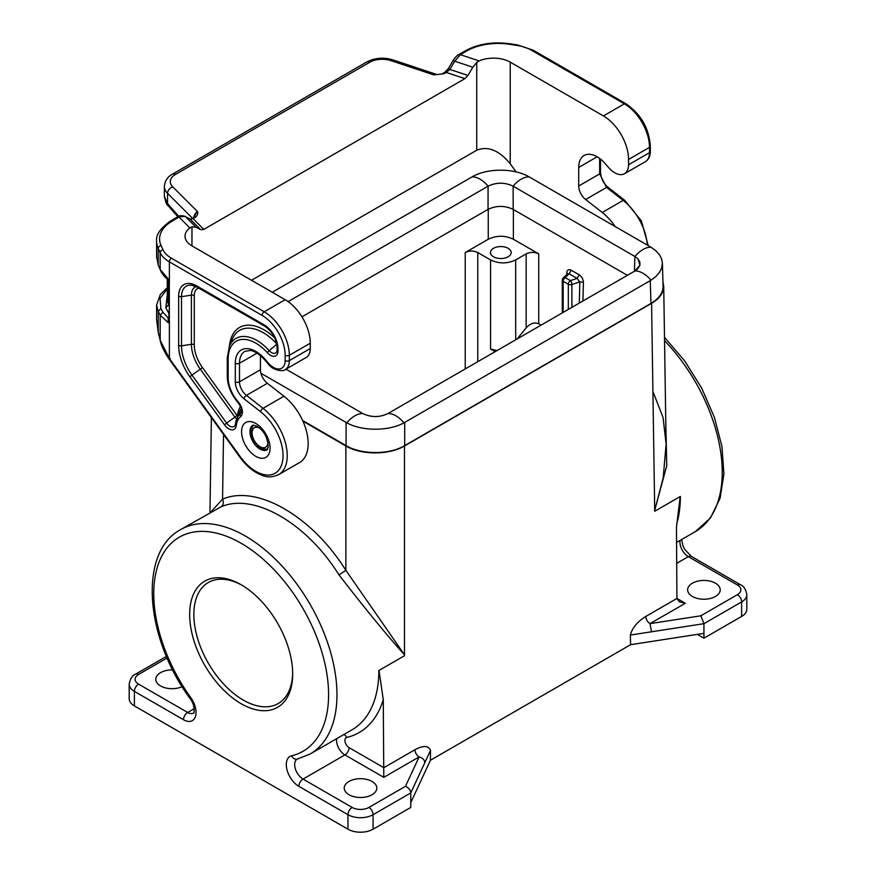 <?xml version="1.0" encoding="UTF-8"?>
<svg xmlns="http://www.w3.org/2000/svg" width="876" height="876" viewBox="0 0 876 876"><rect width="100%" height="100%" fill="white"/><g stroke="black" fill="none" stroke-linecap="round" stroke-linejoin="round"><path stroke-width="1.31" d="M302.921 421.17L345.867 445.972C361.208 455.202 389.152 455.202 404.493 445.972L651.58 303.315L654.722 511.255L680.367 496.44A129.549 74.799 60 0 1 676.611 524.242M665.727 419.21L666.745 465.714L654.711 510.325L655.171 510.982M567.265 274.626L569.104 273.783L571.207 270.213C568.633 269.063 567.166 269.863 566.794 272.611L567.615 273.498M517.147 338.968L526.158 327.865L526.158 253.876C530.341 251.894 534.524 251.894 538.718 253.876L513.38 239.247L513.38 209.506M526.158 327.865C530.341 323.397 534.524 322.029 538.718 323.759L541.105 325.138M583.405 282.203C583.153 279.094 581.741 276.63 579.2 274.823L577.098 278.393L579.835 281.875L583.405 282.203L582.934 300.983M495.17 351.648L490.56 348.987L496.988 350.597M526.158 253.876L515.679 259.92C507.303 263.873 498.937 263.873 490.56 259.92L477.781 252.54C473.598 250.558 469.405 250.558 465.222 252.54L488.26 239.247C496.626 235.283 505.003 235.283 513.38 239.247M404.493 445.972L404.493 654.788L345.867 570.364L338.99 574.886C365.38 609.006 387.214 635.648 404.493 654.788L404.044 655.982L378.848 670.523A129.549 74.799 60 0 1 352.01 729.828L310.137 754.006A129.549 74.799 -120 0 0 310.137 604.418A129.549 74.799 -120 0 0 180.587 529.619C137.937 552.406 145.263 638.144 190.114 698.599C195.983 706.045 193.892 714.925 193.596 713.064A11.848 6.844 60 0 1 187.672 712.473L138.572 684.123A5.924 3.416 120 0 0 134.378 691.383L134.378 705.892L347.958 829.2A17.772 10.26 0 0 0 373.088 829.2L410.778 807.431L410.778 802.602L430.434 760.248L430.488 750.469L424.816 762.678C424.477 759.689 422.571 757.784 419.1 756.952C416.571 755.211 415.18 752.812 414.906 749.747C423.382 745.246 428.572 745.487 430.488 750.469M508.146 256.777A10.37 5.979 180 0 1 496.856 258.07A10.37 5.979 180 0 1 490.45 252.54A10.37 5.979 180 0 1 493.484 248.313A10.37 5.979 180 0 1 504.784 247.01A10.37 5.979 180 0 1 511.179 252.54A10.37 5.979 180 0 1 508.146 256.777M741.622 616.43L741.622 601.922A17.772 10.26 180 0 0 746.823 594.662L746.823 609.17A17.772 10.26 180 0 1 741.622 616.43L703.932 638.188L703.932 623.679L700.866 615.784L737.428 594.662A11.848 6.844 180 0 0 737.428 584.993L688.328 556.643L676.666 563.377M242.236 585.376A69.883 40.351 -120 0 0 208.324 582.496A69.883 40.351 -120 0 0 193.848 614.492A69.883 40.351 -120 0 0 224.355 684.824A69.883 40.351 -120 0 0 278.207 703.548A69.883 40.351 -120 0 0 292.672 672.746M651.58 303.315C659.584 298.541 663.625 292.825 663.723 286.178L662.957 281.831M650.266 280.659L650.956 303.435C659.048 298.596 663.099 292.814 663.088 286.091L662.398 263.129L661.654 268.078L659.442 272.48L655.839 276.575L650.977 280.232L403.967 422.834C388.824 431.331 361.963 431.331 346.808 422.834L260.917 373.264M650.956 303.435L404.701 445.61L404.701 422.429M302.625 420.513L346.086 445.61C361.427 454.841 389.36 454.841 404.701 445.61M223.533 434.485L222.559 499.167L210.612 512.285M692.412 596.479A16.283 9.406 180 0 1 687.638 589.833A16.283 9.406 180 0 1 698.588 580.952A16.283 9.406 180 0 1 715.44 583.186A16.283 9.406 180 0 1 720.214 589.833A16.283 9.406 180 0 1 710.162 598.516A16.283 9.406 180 0 1 692.412 596.479M630.381 635.056L651.525 631.782L649.992 623.646C647.473 621.905 646.072 619.507 645.809 616.441C637.345 621.719 632.198 627.928 630.381 635.056L630.578 644.703L430.434 760.248M703.932 633.348L630.578 644.703M676.929 598.428L679.382 601.845L685.306 603.257L676.929 598.428L676.458 527.385L680.203 496.539A5.924 3.416 180 0 1 680.367 496.44M654.722 511.255L680.203 496.539M404.493 654.788L404.493 655.719L379.023 670.425A5.924 3.416 0 0 0 378.848 670.523M352.152 807.431A5.924 3.416 120 0 0 347.958 814.691L298.858 786.341A5.924 3.416 -60 0 1 303.041 779.082L352.152 807.431A11.848 6.844 0 0 0 368.905 807.431L405.468 786.32L419.1 756.952L383.787 777.34L383.272 699.672L379.023 670.425M654.711 510.325L663.198 477.902L666.11 444.066L663.066 417.513L653.441 392.787M563.148 312.404L563.148 281.273A2.957 1.708 -60 0 1 565.239 277.648L569.104 273.783L577.098 278.393L570.407 280.627L565.239 277.648A2.957 2.091 45 0 0 563.148 277.977L567.659 273.816M189.665 614.492A72.85 42.059 -120 0 0 241.174 703.713A72.85 42.059 -120 0 0 292.683 673.972A72.85 42.059 -120 0 0 241.174 584.752A72.85 42.059 -120 0 0 189.665 614.492M172.692 669.899A16.283 9.406 0 0 0 160.56 672.637A16.283 9.406 0 0 0 155.786 679.294A16.283 9.406 0 0 0 164.962 687.748A16.283 9.406 0 0 0 182.142 686.685M167.108 657.975L138.572 674.454A5.924 3.416 -120 0 0 135.605 674.159C132.396 675.33 130.25 678.659 129.177 684.123L129.177 698.632A17.772 10.26 0 0 0 134.378 705.892M410.778 802.602L410.778 792.933C410.461 789.889 408.687 787.688 405.468 786.32M349.009 781.447A16.283 9.406 0 0 0 345.133 785.005A16.283 9.406 0 0 0 344.235 788.093A16.283 9.406 0 0 0 354.287 796.777A16.283 9.406 0 0 0 372.037 794.74A16.283 9.406 0 0 0 376.811 788.093A16.283 9.406 0 0 0 366.759 779.41A16.283 9.406 0 0 0 349.009 781.447M345.867 445.972L345.867 570.364C312.075 516.15 256.865 484.275 222.559 499.167C223.895 502.485 223.402 505.025 221.059 506.799C253.887 492.553 306.677 523.038 338.99 574.886M221.059 506.799L180.587 529.619M301.946 316.827L488.041 209.386L488.085 186.183L288.138 301.618M488.041 209.386C496.418 205.422 504.795 205.422 513.172 209.386L627.38 275.327M650.977 280.232A23.685 13.677 -120 0 0 634.925 270.969L638.013 268.538L639.907 265.209L639.907 262.209L638.002 258.891L639.929 265.231L634.892 270.991L387.915 413.571C379.571 417.534 371.216 417.534 362.861 413.571L285.959 369.168M346.808 422.834A23.685 13.677 -60 0 1 362.861 413.571L362.861 413.571C371.216 417.491 379.571 417.491 387.915 413.571L387.959 413.549M638.013 258.902L634.925 256.504A23.685 13.677 120 0 1 650.977 247.229L655.839 250.722L659.431 254.697L661.654 259.033L662.398 263.129M272.25 292.245L472.033 176.908C487.176 167.94 514.037 167.94 529.192 176.908L650.977 247.229M529.192 176.908A23.685 13.677 120 0 0 513.139 186.183L634.892 256.482L634.443 271.242M513.172 209.386L513.139 186.183C504.784 182.208 496.429 182.208 488.085 186.183A23.685 13.677 60 0 0 472.033 176.908M453.669 60.652L454.721 61.2L460.36 54.662L479.139 60.926A23.685 13.677 180 0 1 510.237 62.141L510.237 163.768L516.128 171.926M624.5 173.722A19.546 11.279 -120 0 0 628.541 164.776L649.488 152.687A2.957 1.708 -0 0 0 650.353 151.471L650.353 146.161C648.963 128.093 640.783 113.935 625.836 103.697A2.957 1.708 120 0 0 624.358 103.839A35.533 20.52 60 0 1 649.488 147.365L649.488 152.687A19.546 11.279 -120 0 1 645.437 161.633L624.5 173.722A19.546 11.279 -120 0 1 608.426 167.36L605.535 163.987A26.061 15.045 -120 0 0 584.106 155.501A26.061 15.045 -120 0 0 578.707 167.436L578.707 185.997A11.848 6.844 60 0 0 585.628 199.509L602.228 212.474A41.457 23.937 60 0 1 615.116 226.523M628.541 164.776L628.541 159.454L649.488 147.365A2.957 1.708 180 0 0 650.353 146.161M510.237 62.141L603.422 115.928A35.533 20.52 60 0 1 628.541 159.454M164.381 196.191L168.236 205.805C166.779 205.192 165.498 201.984 164.381 196.191L164.381 186.489C164.896 180.839 167.623 176.711 172.539 174.105A5.924 3.416 -120 0 1 175.507 174.401A17.772 10.26 -0 0 0 172.681 186.785L197.286 211.39L195.085 213.832L193.563 217.368M195.348 217.347C197.702 215.167 198.348 213.175 197.286 211.39L193.892 217.182L195.348 217.347L193.081 218.65L189.884 218.989L185.022 216.372L177.543 216.952C179.328 215.518 181.825 215.332 185.022 216.372M191.964 226.873L191.964 245.893A23.685 13.677 180 0 1 185.022 236.224A23.685 13.677 180 0 1 189.862 227.935L191.964 226.873L195.885 227.114L200.746 229.731L203.812 229.381L464.893 78.643L446.311 72.456L444.044 73.759L433.73 74.876L436.839 74.515L392.974 59.897A5.924 2.42 -71.6 0 0 391.101 60.674L433.73 74.876L444.044 73.759M448.808 68.886L449.859 69.423L454.721 61.2L472.821 67.233L476.741 62.459L476.741 150.223L251.5 280.265M479.139 60.926L476.741 62.459M472.821 67.233L467.959 75.456L464.893 78.643M467.959 75.456L449.859 69.423L446.311 72.456L444.822 72.303L448.359 68.58L453.22 60.356C455.454 57.104 457.338 55.155 458.882 54.52L460.36 54.662L466.809 50.95A44.413 25.645 180 0 1 509.712 44.304L517.026 45.442A2.957 0.624 -81.2 0 1 517.475 44.928L533.112 50.162A2.957 1.708 -60 0 0 531.633 50.304A32.576 18.801 -0 0 0 517.026 45.442M310.268 348.528L310.268 343.206L289.332 355.295L289.332 360.616L310.268 348.528A19.546 11.279 -120 0 1 306.228 357.474L285.28 369.562A19.546 11.279 -120 0 0 289.332 360.616A2.957 1.708 -0 0 1 285.149 360.616A16.578 9.57 -120 0 1 268.078 362.806A2.957 0.745 139.5 0 0 267.914 363.529L265.034 360.156A2.957 0.745 -40.5 0 1 265.187 359.434A29.017 16.753 -120 0 0 235.305 363.277L235.305 381.837A2.957 1.708 -0 0 0 239.498 381.837L239.498 363.277A2.957 1.708 180 0 1 235.305 363.277M191.964 245.893L285.149 299.691A35.533 20.52 60 0 1 310.268 343.206M260.435 355.59L260.435 369.749L239.498 381.837A11.848 6.844 60 0 0 246.419 395.361A2.957 1.391 -52 0 0 243.966 398.733A14.804 8.552 60 0 1 235.305 381.837M267.355 383.272L246.419 395.361L263.019 408.315A41.457 23.937 60 0 1 285.883 444.68A41.457 23.937 60 0 1 278.656 474.617C268.33 479.062 263.271 475.986 256.58 472.788C250.426 469.207 244.875 464.006 239.914 457.184L169.079 359.018C163.987 351.396 161.02 345.144 160.166 340.249L169.386 358.492L240.221 456.659A38.5 22.229 60 0 0 280.977 466.47A38.5 22.229 60 0 0 260.555 411.698A2.957 1.391 128 0 1 263.019 408.315L283.955 396.226L267.355 383.272A11.848 6.844 60 0 1 260.435 369.749M283.955 396.226A41.457 23.937 60 0 1 306.819 432.591A41.457 23.937 60 0 1 299.592 462.528L278.656 474.617M158.359 265.439L160.188 269.436L158.359 265.439L156.607 257.007L158.227 264.738L158.227 248.445L160.188 252.671A2.957 2.332 -24.9 0 1 163.046 249.813L161.085 245.587A2.957 2.332 155.1 0 0 158.227 248.445A47.381 27.353 -0 0 1 156.607 241.371C155.742 234.834 160.571 227.935 171.105 220.664L177.543 216.952M169.386 282.762L169.386 261.869A35.533 20.52 180 0 1 160.188 252.671L160.188 269.436L168.291 279.039L169.309 281.864L169.331 320.955M510.237 163.768C499.068 150.278 487.91 145.766 476.741 150.223M158.348 332.497L160.188 339.987L160.188 315.207L168.28 322.686L169.386 320.277L169.386 358.492L170.273 358.569M156.607 319.663L156.607 305.034L158.227 311.451L158.227 332.004L156.607 319.663L158.206 332.267L160.319 340.479M167.272 279.126L167.272 299.942L168.52 304.837L168.52 280.134M168.28 322.686L168.137 317.747L169.386 317.605M167.272 288.817L160.034 298.497L160.899 308.494L162.859 312.25L168.137 317.747L169.386 315.929M169.386 312.787L168.75 313.028L169.046 315.918M168.236 205.805L177.872 216.766M168.28 279.028L168.323 279.97C164.677 277.112 162.005 273.838 160.319 270.136L160.319 270.136M200.746 229.731L190.3 219.285L193.081 218.65L203.812 229.381M195.885 227.114L185.438 216.668L189.884 218.989M697.318 634.377L703.932 638.188M566.772 274.352L566.794 272.611M538.718 323.759L538.718 253.876M571.207 270.213L579.2 274.823M515.679 339.811L515.679 259.92M676.513 542.485L695.413 531.568A129.549 74.799 -120 0 0 664.545 340.687M568.305 309.425L568.305 284.251A2.957 1.708 0 0 0 571.886 284.525L579.835 281.875L579.299 303.085M490.56 348.987L490.56 259.92M477.781 361.689L477.781 252.54M563.148 277.977A2.957 2.957 0 0 0 562.283 280.068A2.957 1.708 -0 0 0 563.148 281.273L568.305 284.251A2.957 1.708 -60 0 1 570.407 280.627A2.957 1.205 -108.4 0 1 571.886 284.525L571.886 307.366M465.222 368.938L465.222 252.54M737.428 594.662A5.924 3.416 -120 0 1 741.622 601.922L703.932 623.679L651.525 631.782M488.26 239.247L488.26 209.265M685.306 603.257L649.992 623.646L700.866 615.784M676.929 598.472L645.809 616.441M383.787 767.715L414.906 749.747M680.094 540.415A11.848 6.844 -120 0 0 688.328 556.643A5.924 3.416 120 0 1 691.284 556.348L684.649 549.263L682.809 545.398L681.681 539.496M737.428 584.993A5.924 3.416 -60 0 1 740.395 584.697L691.284 556.348M298.858 786.341A17.772 10.26 -120 0 1 286.879 769.314A17.772 10.26 -120 0 1 291.609 755.802A123.626 71.372 -120 0 0 306.392 614.678A123.626 71.372 -120 0 0 175.945 539.364A123.626 71.372 -120 0 0 190.738 697.559A17.772 10.26 60 0 1 195.457 716.524A17.772 10.26 60 0 1 183.489 719.733L134.378 691.383A17.772 10.26 0 0 1 129.177 684.123M424.816 762.678L410.778 792.933L373.088 814.691A17.772 10.26 0 0 1 347.958 814.691L347.958 829.2M138.572 674.454A11.848 6.844 0 0 0 138.572 684.123M194.242 708.684L187.672 712.473A5.924 3.416 120 0 0 183.489 719.733M368.905 807.431A5.924 3.416 -120 0 1 373.088 814.691L373.088 829.2M383.787 777.34L344.925 754.904A5.924 3.416 120 0 0 349.108 747.655A5.924 3.416 -120 0 1 345.122 741.972A5.924 3.416 -120 0 1 346.699 737.472A5.924 4.763 76.6 0 0 343.94 734.493M291.609 755.802A5.924 4.763 76.6 0 0 297.172 759.142L297.128 759.153A11.848 6.844 -120 0 0 295.311 768.646A11.848 6.844 -120 0 0 303.041 779.082L344.925 754.904A11.848 6.844 -120 0 1 336.702 738.676M190.738 697.559A5.924 0.821 144.3 0 0 190.114 698.599M383.272 699.672A135.473 78.216 60 0 1 346.699 737.472M383.787 767.672L349.108 747.655M346.086 445.61L346.086 422.429M403.967 422.834A23.685 13.677 -120 0 0 387.915 413.571M259.767 428.178A11.257 6.493 -120 0 0 252.058 432.908A11.257 6.493 -120 0 0 259.887 446.618A11.257 6.493 -120 0 0 267.968 442.38M172.681 186.785A5.924 4.183 135 0 0 167.557 193.322L192.315 218.091M164.381 186.489A23.685 13.677 -0 0 0 167.557 193.322L167.557 203.604L178.748 216.35M391.101 60.674A17.772 10.26 -0 0 0 369.661 62.305A5.924 3.416 -120 0 0 366.694 62.01C374.829 57.816 383.589 57.104 392.974 59.897M175.507 174.401L369.661 62.305M189.862 227.935L179.022 217.095L172.583 220.818A44.413 25.645 -0 0 0 161.085 245.587M171.477 258.245L264.202 311.779A2.957 1.708 120 0 0 262.11 315.404L169.386 261.869A2.957 1.708 -60 0 1 171.477 258.245A32.576 18.801 180 0 1 163.046 249.813M285.149 299.691L264.202 311.779A35.533 20.52 60 0 1 289.332 355.295A2.957 1.708 180 0 1 285.149 355.295L285.149 360.616M172.583 220.818A2.957 1.708 -120 0 0 171.105 220.664M255.825 456.363A20.137 11.629 -120 0 0 270.071 448.14A20.137 11.629 -120 0 0 255.825 423.48A20.137 11.629 -120 0 0 241.59 431.704A20.137 11.629 -120 0 0 255.825 456.363M189.873 376.79A37.241 21.506 60 0 1 178.649 345.396L178.649 296.23A25.404 14.662 60 0 1 196.607 285.861L264.202 324.886A19.48 11.246 -120 0 1 277.977 348.747L277.977 350.98A10.589 6.121 -120 0 1 267.366 352.721A39.157 22.612 -120 0 0 228.143 359.138L228.143 377.698A24.944 14.399 60 0 0 238.141 401.821A10.589 6.121 60 0 1 240.659 416.604A27.901 16.107 60 0 0 236.268 425.648A10.589 6.121 60 0 1 224.541 424.838L189.873 376.79L191.964 375.07L226.632 423.119L224.541 424.838M260.555 411.698L243.966 398.733M265.187 359.434L268.078 362.806M262.11 315.404A32.576 18.801 60 0 1 285.149 355.295M260.019 449.114A14.213 8.202 -120 0 0 267.125 449.815L268.231 447.231C267.749 437.704 264.026 430.685 257.051 426.196L252.912 425.199A14.213 8.202 -120 0 0 249.967 431.704A14.213 8.202 -120 0 0 260.019 449.114M178.649 296.23A2.957 1.708 180 0 0 181.507 296.668L181.507 345.834A34.679 20.028 60 0 0 191.964 375.07L200.319 369.212A29.554 17.06 60 0 1 191.417 344.301L191.417 295.135L181.507 296.668A22.831 13.184 60 0 1 191.888 285.248L197.22 287.219A2.957 1.708 -60 0 1 196.607 285.861M236.838 418.618A2.902 1.675 60 0 1 234.998 417.261L200.319 369.212L202.411 367.493A26.992 15.582 60 0 1 194.275 344.739L194.275 295.584A2.957 1.708 180 0 0 191.417 295.135A17.706 10.227 60 0 1 196.038 286.583M194.275 344.739A2.957 1.708 180 0 0 191.417 344.301L181.507 345.834A2.957 1.708 180 0 1 178.649 345.396M197.648 287.35A2.957 1.708 -60 0 1 197.22 287.219L264.815 326.244A2.957 1.708 -60 0 1 264.202 324.886M265.253 326.376A2.957 1.708 -60 0 1 264.815 326.244C272.217 331.435 276.312 338.53 277.112 347.531A2.957 1.708 -0 0 0 277.977 348.747M277.21 347.093A2.957 1.708 -0 0 0 277.112 347.531L277.112 349.776A2.957 1.708 -0 0 0 277.977 350.98M277.21 349.338A2.957 1.708 -0 0 0 277.112 349.776L276.838 351.462A8.026 4.632 -120 0 1 269.173 350.652A2.957 0.843 137.9 0 0 267.366 352.721M227.377 357.485A2.957 1.708 -0 0 0 227.278 357.934A2.957 1.708 -0 0 0 228.143 359.138M276.794 344.224L269.173 350.652A41.72 24.09 -120 0 0 229.315 346.458L232.217 339.373A46.844 27.046 -120 0 1 276.717 343.819M227.377 376.045A2.957 1.708 -0 0 0 227.278 376.494A2.957 1.708 -0 0 0 228.143 377.698M229.315 346.458L227.278 357.934L227.278 376.494C227.585 385.769 231.165 394.463 238.009 402.577A2.957 0.799 -41.4 0 1 238.141 401.821M238.009 402.577C241.097 407.088 242.17 410.417 241.239 412.541A8.026 4.632 60 0 1 240.309 413.855A2.957 2.409 50.9 0 0 240.659 416.604M241.25 408.731A35.598 20.553 60 0 0 239.641 411.742L235.425 424.083A2.957 1.916 7 0 1 235.524 423.732A30.463 17.586 60 0 1 236.75 418.827A30.463 17.586 60 0 1 240.309 413.855L241.513 411.118M235.414 424.312A8.026 4.632 60 0 1 235.195 425.024L235.425 424.083A2.957 1.916 7 0 0 236.268 425.648M235.195 425.024A8.026 4.632 60 0 1 226.632 423.119L237.078 415.542L202.411 367.493M194.275 295.584A15.144 8.738 60 0 1 198.764 288.105M237.911 415.99A2.957 1.916 7 0 0 237.451 415.563L237.078 415.542M237.451 415.563A38.161 22.031 60 0 1 240.506 406.508M274.757 337.917A49.417 28.525 -120 0 0 229.446 346.151M265.034 360.156C256.635 351.057 251.302 350.564 250.109 350.477L244.897 351.353A26.061 15.045 -120 0 0 239.498 363.277L257.051 353.148M603.422 115.928L624.358 103.839L531.633 50.304M599.655 158.446L599.655 173.908L600.52 172.692C601.473 182.471 607.55 186.938 608.032 187.267L608.305 188.384M585.628 199.509L606.575 187.42L608.032 187.267L624.621 200.221A2.957 1.391 128 0 0 623.164 200.385A41.457 23.937 60 0 1 647.309 245.105M602.228 212.474L623.164 200.385L606.575 187.42L599.655 173.908L578.707 185.997M597.136 156.793L578.707 167.436M169.386 310.805L167.809 311.549L168.75 313.028M167.809 311.549L165.849 307.794L168.52 304.837L169.386 306.49M167.272 294.632L165.849 307.794M162.859 312.25L160.188 315.207L158.227 311.451L160.899 308.494M458.882 54.52L465.32 50.797A2.957 1.708 60 0 1 466.809 50.95M465.32 50.797C478.241 43.822 493.188 41.49 510.16 43.8A2.957 0.624 98.8 0 0 509.712 44.304M211.39 417.655L209.955 512.668M663.723 286.178L666.11 444.066M695.413 531.568L710.48 517.946L720.094 498.247L723.915 473.916L721.923 446.366L714.345 417.206L701.687 388.156L684.725 360.978L664.49 337.359M746.823 594.662C745.772 589.23 743.636 585.902 740.395 584.697M297.172 759.142L310.137 754.006M135.605 674.159L166.418 656.376M562.283 280.068L562.283 312.907M253.624 425.046L252.408 426.623L251.193 431.704L252.168 437.179L253.93 441.033L258.584 446.629L262.526 448.939L267.607 449.279M156.607 257.007L156.607 241.371M285.28 369.562C285.28 371.139 273.739 372.059 267.914 363.529M625.836 103.697L533.112 50.162M645.437 161.633C648.689 159.585 650.32 156.191 650.353 151.471M600.52 159.103L600.52 172.692M648.251 245.652L641.352 220.851L624.621 200.221M172.539 174.105L366.694 62.01M156.607 305.034L160.286 294.533L167.272 287.733M168.323 279.97L169.101 280.999M193.859 217.193L191.603 218.507M510.16 43.8L517.475 44.928M444.822 72.303L442.566 73.617"/></g></svg>
